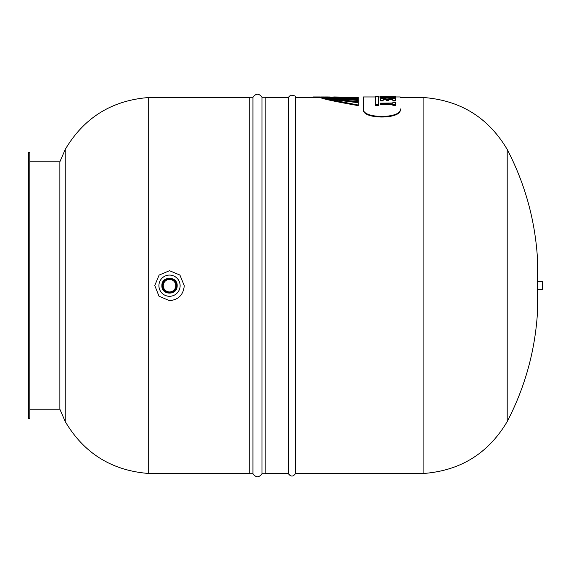 <?xml version="1.0" encoding="UTF-8"?>
<svg xmlns="http://www.w3.org/2000/svg" width="571" height="571" viewBox="0 0 571 571"><rect width="100%" height="100%" fill="white"/><g stroke="black" fill="none" stroke-linecap="round" stroke-linejoin="round"><path stroke-width="0.86" d="M507.205 421.555L507.205 149.445C488.426 117.719 460.661 100.425 423.903 97.548L423.903 473.452C460.661 470.575 488.426 453.281 507.205 421.555C524.506 388.266 534.527 352.907 537.268 315.492L537.268 255.508C534.527 218.093 524.506 182.734 507.205 149.445M537.268 289.254L542.45 289.254L542.45 281.739L537.268 281.739M180.122 285.693A10.599 10.599 0 0 0 164.22 276.507A10.599 10.599 0 0 0 164.22 294.872A10.599 10.599 0 0 0 180.122 285.693M169.516 300.689C178.53 299.754 183.448 294.757 184.262 285.693L179.922 275.065L169.516 270.704L159.123 275.058L154.777 285.5L158.981 296.192L169.516 300.689M162.814 285.693A6.702 6.702 0 0 1 172.87 279.883A6.702 6.702 0 0 1 172.87 291.495A6.702 6.702 0 0 1 162.814 285.693M163.256 285.693A6.267 6.267 0 0 1 172.649 280.268A6.267 6.267 0 0 1 172.649 291.117A6.267 6.267 0 0 1 163.256 285.693M162.185 285.693A7.33 7.33 0 0 0 173.184 292.038A7.33 7.33 0 0 0 173.184 279.34A7.33 7.33 0 0 0 162.185 285.693M349.416 97.17L333.721 96.956L344.955 97.698L358.231 97.698L358.231 98.191C349.944 98.248 343.107 97.998 337.711 97.434L329.11 96.956C331.879 97.727 341.586 98.283 358.231 98.64L358.231 99.697C340.637 98.669 330.709 97.755 328.439 96.956L325.199 96.956C327.64 97.934 338.646 99.097 358.231 100.432L358.231 101.717C337.739 99.59 326.498 98.005 324.514 96.956L321.066 96.956C323.307 98.212 335.698 100.125 358.231 102.687L358.231 105.028C335.148 100.967 322.536 98.276 320.395 96.956L321.066 97.113M328.996 99.311L358.231 105.028L358.231 105.628C334.999 101.531 322.387 98.84 320.395 97.555L320.395 96.956L313.058 96.956L313.957 96.956L313.957 97.555L320.395 97.555M295.421 97.548L313.957 97.555M323.743 97.555L324.514 97.555L324.514 96.956M324.514 97.555C326.498 98.605 337.739 100.189 358.231 102.316L358.231 101.717M328.439 97.498L328.439 96.956M333.2 98.255L358.231 100.296L358.231 99.697M358.231 98.64L358.231 98.191M337.711 97.898L337.711 97.434M332.907 97.413L332.907 96.956M358.231 97.698L358.231 97.306M351.393 97.805L351.393 97.434M29.806 409.236L29.806 152.371L29.806 418.629L29.806 409.236L59.876 409.236L59.876 161.764L65.23 149.445L65.23 421.555C83.937 453.181 111.609 470.475 148.246 473.438M29.806 152.371L28.557 152.371L28.55 162.507L28.557 418.629L29.806 418.629M363.441 109.482L363.441 108.883L363.441 109.482C361.743 119.539 401.955 119.539 400.264 109.482L400.264 108.883C402.07 118.918 361.629 118.918 363.441 108.883L363.441 96.956L375.597 96.956M392.884 103.165L392.884 102.402L395.589 102.402L395.589 105.421L392.884 105.421L392.884 103.936L380.457 103.936L380.457 103.165L392.884 103.03M392.884 104.564L380.457 104.564L380.457 103.936M392.884 99.482L388.822 99.482M388.822 99.711L388.822 100.332L386.117 100.332L386.117 98.854L383.17 98.854L383.17 100.246L380.457 100.246L380.457 98.426L386.117 98.069L395.589 98.426L395.589 100.246L392.884 100.246L392.884 98.854L388.822 98.854L388.822 99.711L386.117 99.711M386.117 99.482L383.17 99.482M383.17 100.246L383.17 100.874L380.457 100.874L380.457 100.246M395.589 100.246L395.589 100.874L392.884 100.874L392.884 100.246M395.168 96.328L390.357 96.513L395.589 97.234L380.457 97.234L391.499 96.984L387.231 96.513L391.499 96.328L380.457 96.328L395.589 96.328L395.589 96.956L394.425 96.956M395.589 97.234L395.589 97.855L380.457 97.855L380.457 97.234M387.231 96.956L380.457 96.956L380.457 96.328M378.53 104.807L378.53 105.435L375.597 105.435L375.597 96.328L378.53 96.328L378.53 104.807L375.597 104.807M400.264 108.883L400.264 109.482M387.231 96.984L387.231 96.513M395.589 104.793L392.884 104.793M262.01 97.277L265.144 97.277L265.144 473.723L262.01 473.723C258.991 477.77 255.965 477.77 252.939 473.723L252.939 97.277C255.965 93.23 258.991 93.23 262.01 97.277L262.01 473.723M252.939 97.277L249.805 97.277L249.805 473.723L252.939 473.723M249.805 97.548L148.246 97.548L148.246 473.452L249.805 473.452M288.441 97.277L288.441 473.723C290.767 476.835 293.094 476.835 295.421 473.723L295.421 97.277C295.878 96.085 294.243 95.386 290.532 95.171L288.441 97.277M161.879 285.693C161.429 295.407 177.303 295.65 177.16 285.928C177.902 275.929 161.443 275.665 161.879 285.693C161.429 295.407 177.303 295.65 177.16 285.928C177.902 275.929 161.443 275.665 161.879 285.693C161.429 295.407 177.303 295.65 177.16 285.928C177.902 275.929 161.443 275.665 161.879 285.693C161.429 295.407 177.303 295.65 177.16 285.928C177.902 275.929 161.443 275.665 161.879 285.693C161.429 295.407 177.303 295.65 177.16 285.928C177.902 275.929 161.443 275.665 161.879 285.693C161.429 295.407 177.303 295.65 177.16 285.928C177.902 275.929 161.443 275.665 161.879 285.693C161.429 295.407 177.303 295.65 177.16 285.928C177.902 275.929 161.443 275.665 161.879 285.693C161.429 295.407 177.303 295.65 177.16 285.928C177.902 275.929 161.443 275.665 161.879 285.693C161.429 295.407 177.303 295.65 177.16 285.928C177.902 275.929 161.443 275.665 161.879 285.693C161.429 295.407 177.303 295.65 177.16 285.928C177.902 275.929 161.443 275.665 161.879 285.693C161.429 295.407 177.303 295.65 177.16 285.928C177.902 275.929 161.443 275.665 161.879 285.693C161.429 295.407 177.303 295.65 177.16 285.928C177.902 275.929 161.443 275.665 161.879 285.693C161.429 295.407 177.303 295.65 177.16 285.928C177.902 275.929 161.443 275.665 161.879 285.693C161.429 295.407 177.303 295.65 177.16 285.928C177.902 275.929 161.443 275.665 161.879 285.693C161.429 295.407 177.303 295.65 177.16 285.928C177.902 275.929 161.443 275.665 161.879 285.693C161.429 295.407 177.303 295.65 177.16 285.928C177.902 275.929 161.443 275.665 161.879 285.693C161.429 295.407 177.303 295.65 177.16 285.928C177.902 275.929 161.443 275.665 161.879 285.693C161.429 295.407 177.303 295.65 177.16 285.928C177.902 275.929 161.443 275.665 161.879 285.693C161.429 295.407 177.303 295.65 177.16 285.928C177.902 275.929 161.443 275.665 161.879 285.693M313.058 97.555L313.058 96.956L350.316 97.141M29.806 161.764L59.876 161.764M65.23 149.445C83.937 117.819 111.609 100.525 148.246 97.562M59.876 409.236L65.23 421.555M378.53 96.956L380.457 96.956M395.168 96.956L400.264 96.956M265.144 473.452L288.441 473.452M295.421 473.452L423.903 473.452M265.144 97.548L288.441 97.548M400.264 97.548L423.903 97.548"/></g></svg>
